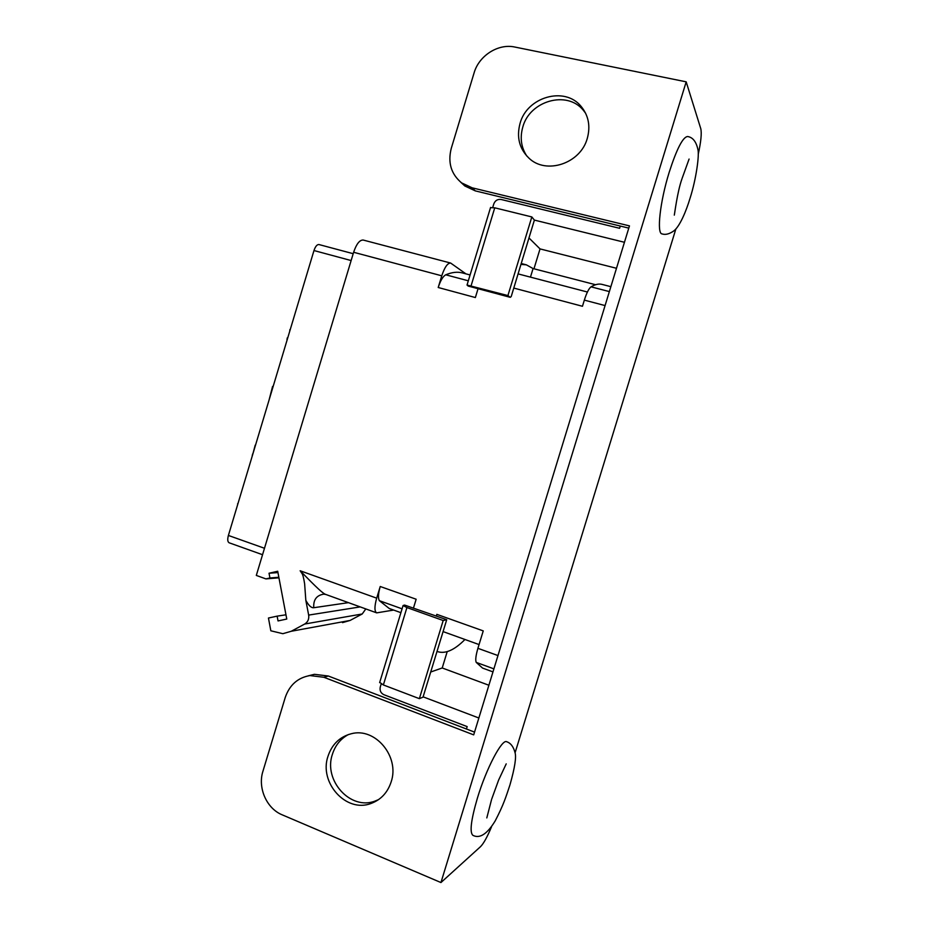 <?xml version="1.0" encoding="UTF-8"?>
<svg xmlns="http://www.w3.org/2000/svg" width="929" height="929" viewBox="0 0 929 929"><rect width="100%" height="100%" fill="white"/><g stroke="black" fill="none" stroke-linecap="round" stroke-linejoin="round"><path stroke-width="1.39" d="M262.547 554.718L229.173 542.803C227.593 541.909 227.338 539.459 228.395 535.452L264.486 548.273M351.127 260.55L313.979 250.54C315.395 246.406 317.056 244.408 318.961 244.548L353.194 253.698M313.979 250.54L228.395 535.452M353.624 252.27C356.457 243.921 359.662 239.845 363.239 240.054L450.658 263.058C447.581 262.988 444.619 267.238 441.751 275.808L353.624 252.27L256.311 575.423L265.891 578.895L278.955 577.826M465.917 273.858L450.658 263.058M436.827 614.348L436.34 615.997L436.827 614.348L483.243 630.896L477.912 648.314C475.811 655.526 475.253 660.217 476.229 662.4L482.557 668.079L492.962 671.888M393.629 610.063L376.675 612.861C374.387 611.363 374.387 606.463 376.686 598.16L380.228 586.501L416.157 599.228L413.417 608.228M305.827 600.32L304.631 583.83C303.69 577.838 302.761 574.343 301.867 573.332L300.148 570.766C317.509 588.533 323.129 593.724 325.963 594.514L323.791 594.142C316.557 595.28 313.224 599.809 313.781 607.717C311.354 608.054 308.695 605.592 305.827 600.32L308.66 615.091C309.194 619.062 307.871 622.047 304.7 624.033L291.241 631.267L282.846 633.694L270.838 630.791L268.446 618.029L277.132 616.136L278.038 620.932L286.771 619.039L277.701 571.254L269.027 573.239L269.933 577.977L265.891 578.895M470.086 274.961L462.421 272.94C457.486 271.593 451.935 272.22 445.769 274.798C442.97 276.308 440.451 280.546 438.209 287.502L441.751 275.808M478.052 288.698L475.369 297.547L438.209 287.502M605.081 305.583L584.341 300.113L582.46 306.28L513.795 288.071M698.236 154.26C700.989 141.742 701.836 133.23 700.78 128.69L686.183 81.833L514.817 47.042C498.199 43.315 478.923 55.694 474.08 72.926L451.262 148.373C447.65 162.61 451.099 174.106 461.608 182.885L472.164 187.821L629.467 225.886L473.697 734.874L323.884 677.276L309.914 675.569C297.744 677.705 289.523 685.021 285.226 697.516L262.93 771.256C257.554 787.85 266.623 808.555 282.207 814.838L440.95 882.55L480.49 846.691C483.579 843.625 487.237 837.029 491.499 826.88M595.57 284.727L533.072 268.551L526.371 264.846L520.995 264.393M584.341 300.113C586.663 292.856 588.893 288.42 591.03 286.829C595.222 284.367 598.891 283.554 602.038 284.39L610.864 286.678M533.072 268.551L530.459 277.132M533.966 268.783L540.028 248.902L529.031 238.01M510.253 297.326L468.193 286.062L467.032 285.04L507.908 295.573L510.253 297.326L511.217 296.537L534.384 220.092L624.451 242.283M620.282 226.049L619.597 228.29L501.114 199.48C497.642 199.003 495.203 200.478 493.81 203.892L492.742 207.411M365.805 608.936L362.229 613.976L350.094 620.444L342.522 622.627M406.914 607.554L403.07 605.545L404.556 605.058L446.721 619.701L443.179 620.514L406.914 607.554L383.375 684.963L379.717 682.374M381.192 683.988L380.286 686.961C379.555 690.549 380.774 693.139 383.932 694.729L467.171 726.606L466.439 728.998M400.91 612.675L389.205 608.472L379.38 600.691C377.952 598.23 378.231 593.492 380.228 586.501M277.132 616.136L285.969 614.801M269.027 573.239L277.957 572.589M269.933 577.977L278.839 577.257M488.886 685.242L442.216 667.974L447.197 651.647M442.216 667.974L430.777 671.992M437.745 651.67L437.06 651.415L437.745 651.67C445.467 654.074 454.548 650.01 464.953 639.489M383.375 684.963L419.362 698.654L423.02 697.156L446.721 619.701M478.853 718.001L423.113 696.843M510.056 784.54C514.84 767.633 516.489 756.949 514.991 752.478C513.423 746.626 510.66 743.037 506.711 741.737C502.066 738.671 486.401 768.202 477.436 797.999C470.968 820.121 469.47 832.57 472.942 835.357C479.747 838.887 487.168 834.068 495.192 820.899C503.762 804.398 505.852 797.163 509.882 785.133M686.183 81.833L440.95 882.55M515.061 752.873L675.871 228.94M690.119 198.04C696.32 178.6 699.421 154.841 697.934 149.65C696.251 141.684 692.813 137.318 687.611 136.517C682.861 136.993 676.718 148.93 669.182 172.329C659.95 201.93 656.548 233.736 662.052 233.911C665.454 235.037 669.356 234.05 673.746 230.949C679.738 226.653 686.322 210.709 689.957 198.539M587.291 138.386C590.635 126.147 588.545 115.44 581.008 106.289C564.611 85.991 526.894 96.976 520.043 123.441C516.408 137.144 519.334 148.675 528.822 158.023C545.927 174.954 580.52 163.667 587.291 138.386M391.155 781.881C387.625 792.588 380.913 799.776 371.031 803.469C346.192 813.235 318.74 782.578 327.995 756.264C332.013 744.292 339.77 736.79 351.267 733.747C375.142 727.105 399.934 756.531 391.155 781.881M628.782 228.116L475.311 190.886L464.837 185.974L460.621 182.107M585.63 113.257L583.238 110.156C566.98 90.02 529.576 100.878 522.783 127.099C519.799 137.689 521.134 147.339 526.789 156.014M534.384 220.092L531.829 216.933L494.751 207.817L471.108 285.726M540.028 248.902L616.496 268.284M507.908 295.573L531.829 216.933M490.512 207.655L494.751 207.817M474.545 732.11L328.309 676.01L314.443 674.315L308.382 675.801M378.614 799.579L375.107 801.042C350.465 810.738 323.222 780.383 332.396 754.29C335.264 745.337 340.606 738.752 348.421 734.537M419.362 698.654L443.179 620.514M308.498 268.806L307.975 270.536M287.665 338.144L288.965 333.801M287.316 339.306L287.2 338.005M287.073 340.119L286.98 339.201M290.185 329.772L290.417 328.994M289.755 331.2L289.848 329.667M269.038 400.144L272.592 386.418M252.804 454.176L255.208 445.165M252.386 455.593L252.537 454.095M252.177 456.29L252.223 455.547M237.708 504.424L237.615 503.727M233.841 517.325L234.166 516.234M497.967 655.56L477.912 648.314M376.686 598.16L300.148 570.766M493.903 668.857L476.229 662.4M609.354 291.59L591.03 286.829M445.769 274.798L468.309 280.802M379.38 600.691L402.071 608.82M360.185 606.904L308.66 615.091M348.445 602.654L313.781 607.717M362.229 613.976L304.7 624.033M291.241 631.267L350.094 620.444M472.164 187.821L475.311 190.886M323.884 677.276L328.309 676.01M521.262 263.522L526.371 264.846M587.418 292.02L518.103 273.904M376.675 612.861L325.963 594.514M443.098 631.604L479.062 644.575M491.72 799.068L498.606 780.093L506.212 763.87M490.57 207.446L467.032 285.04M682.107 178.391L689.086 159.056M674.291 215.133C674.57 214.553 677.287 191.897 681.921 178.983M461.608 182.885L464.837 185.974M581.008 106.289L583.238 110.156M314.443 674.315L309.914 675.569M375.107 801.042L371.031 803.469M486.808 817.915L491.499 799.764M403.07 605.545L379.636 682.641"/></g></svg>
